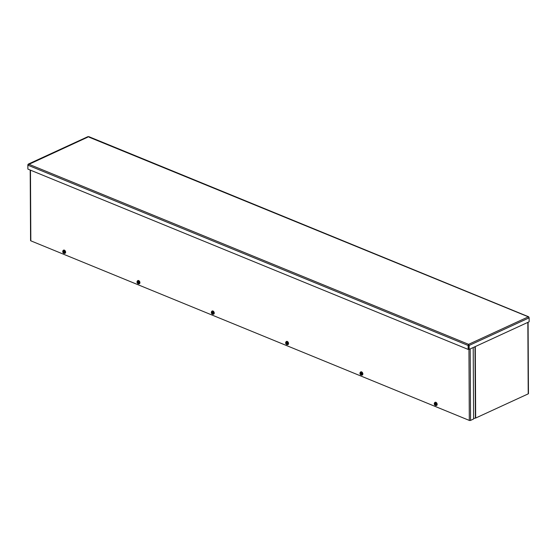 <?xml version="1.0" encoding="UTF-8"?>
<svg xmlns="http://www.w3.org/2000/svg" width="557" height="557" viewBox="0 0 557 557"><rect width="100%" height="100%" fill="white"/><g stroke="black" fill="none" stroke-linecap="round" stroke-linejoin="round"><path stroke-width="0.84" d="M528.092 322.266L528.461 393.59A0.884 0.383 179.7 0 1 528.217 393.862L475.664 418.049A0.884 0.383 179.7 0 1 475.379 418.14L473.589 418.488M468.145 349.413L468.576 349.211L468.604 344.337L468.124 345.472L468.145 349.413L27.892 169.105L27.878 165.164L28.602 164.134L27.85 164.726L27.871 168.667M468.555 345.27L468.124 345.472L27.878 165.164M87.846 137.106L27.982 164.775M529.108 317.706L528.363 316.829L529.129 317.838L529.15 321.779L469.154 349.399L469.133 345.451L468.604 344.337L528.363 316.829L88.855 137.092M468.611 344.901L468.702 349.211L469.154 349.399M468.681 345.27L469.133 345.451L529.129 317.838M529.011 317.441L528.363 316.829M473.213 347.526L473.589 419.01L470.568 420.396A0.884 0.383 179.7 0 1 469.314 420.417L30.837 240.833A0.884 0.383 179.7 0 1 30.565 240.554L30.196 170.045M434.523 402.989A1.741 1.135 65.3 0 1 435.003 402.363A1.741 1.135 65.3 0 1 436.758 403.477A1.741 1.135 65.3 0 1 436.458 405.531A1.741 1.135 65.3 0 1 435.581 405.44M434.516 403.86A1.741 1.135 65.3 0 1 434.481 403.665L436.047 404.291M435.094 402.328A1.741 1.135 65.3 0 1 435.177 402.286A1.741 1.135 65.3 0 1 436.939 403.393A1.741 1.135 65.3 0 1 436.639 405.447A1.741 1.135 65.3 0 1 436.542 405.482M434.606 403.7L436.054 404.354A1.184 0.773 -114.7 0 0 435.56 403.359A1.184 0.773 -114.7 0 0 434.363 403.665L434.272 403.623A1.316 0.856 65.3 0 1 434.732 402.969L435.72 402.579L436.681 403.658L436.688 405.023L436.173 404.751A1.316 0.856 65.3 0 1 435.692 405.405A1.316 0.856 65.3 0 1 434.829 405.113A1.316 0.856 65.3 0 1 434.738 405.016A1.316 0.856 65.3 0 1 434.272 403.978L434.369 404.02A1.184 0.773 -114.7 0 0 435.219 405.252A1.184 0.773 -114.7 0 0 436.061 404.709L434.509 404.02A1.086 0.703 -114.7 0 0 435.289 405.134A1.086 0.703 -114.7 0 0 436.054 404.647M436.061 404.709L436.514 404.598M435.581 403.379A1.086 0.703 -114.7 0 0 434.509 403.665L434.363 403.665M436.305 403.832L436.173 404.396A1.316 0.856 -114.7 0 0 435.685 403.359L435.344 402.753L434.732 402.969A1.316 0.856 65.3 0 1 435.685 403.359L436.681 403.658M435.358 405.489L434.738 405.016L435.358 405.489L436.312 405.197M434.272 403.623L434.397 403.045M435.344 402.753L435.72 402.579M360.212 372.556A1.741 1.135 65.3 0 1 360.692 371.93A1.741 1.135 65.3 0 1 362.447 373.044A1.741 1.135 65.3 0 1 362.147 375.098A1.741 1.135 65.3 0 1 361.27 375.007M360.783 371.895A1.741 1.135 65.3 0 1 360.873 371.846A1.741 1.135 65.3 0 1 362.628 372.96A1.741 1.135 65.3 0 1 362.329 375.014A1.741 1.135 65.3 0 1 362.238 375.049M360.295 373.267L361.744 373.921A1.184 0.773 -114.7 0 0 361.249 372.925A1.184 0.773 -114.7 0 0 360.059 373.232L359.961 373.19A1.316 0.856 65.3 0 1 360.421 372.529L361.409 372.146L362.37 373.225L362.377 374.589L361.848 374.318A1.316 0.856 65.3 0 1 361.382 374.972A1.316 0.856 65.3 0 1 360.518 374.673A1.316 0.856 65.3 0 1 360.435 374.583A1.316 0.856 65.3 0 1 359.961 373.545L360.059 373.587A1.184 0.773 -114.7 0 0 360.908 374.819A1.184 0.773 -114.7 0 0 361.751 374.276L360.205 373.58A1.086 0.703 -114.7 0 0 360.978 374.694A1.086 0.703 -114.7 0 0 361.744 374.213M361.737 373.858L360.198 373.225A1.086 0.703 -114.7 0 1 361.27 372.946M361.841 373.963A1.316 0.856 -114.7 0 0 361.375 372.925L361.033 372.32L360.421 372.529A1.316 0.856 65.3 0 1 361.375 372.925L362.37 373.225M361.047 375.056L360.435 374.583L361.047 375.056L362.001 374.764M359.961 373.19L360.087 372.612M361.862 373.963L361.994 373.392M361.033 372.32L361.409 372.146M285.901 342.123A1.741 1.135 65.3 0 1 286.382 341.497A1.741 1.135 65.3 0 1 288.143 342.604A1.741 1.135 65.3 0 1 287.837 344.665A1.741 1.135 65.3 0 1 286.959 344.574M286.472 341.462A1.741 1.135 65.3 0 1 286.563 341.413A1.741 1.135 65.3 0 1 288.317 342.527A1.741 1.135 65.3 0 1 288.018 344.581A1.741 1.135 65.3 0 1 287.927 344.616M285.992 342.834L287.44 343.488A1.184 0.773 -114.7 0 0 286.939 342.492A1.184 0.773 -114.7 0 0 285.748 342.799L285.65 342.757A1.316 0.856 65.3 0 1 286.11 342.095L287.106 341.713L288.06 342.785L288.066 344.156L287.558 343.885A1.316 0.856 65.3 0 1 287.078 344.539A1.316 0.856 65.3 0 1 286.207 344.24A1.316 0.856 65.3 0 1 286.124 344.149A1.316 0.856 65.3 0 1 285.65 343.112L285.748 343.154A1.184 0.773 -114.7 0 0 286.597 344.386A1.184 0.773 -114.7 0 0 287.44 343.843L285.894 343.147A1.086 0.703 -114.7 0 0 286.667 344.261A1.086 0.703 -114.7 0 0 287.433 343.78M287.44 343.843L287.892 343.725M287.426 343.425L285.887 342.792A1.086 0.703 -114.7 0 1 286.959 342.506M287.53 343.53A1.316 0.856 -114.7 0 0 287.064 342.485L286.723 341.887L286.11 342.095A1.316 0.856 65.3 0 1 287.064 342.485L288.06 342.785M286.744 344.623L286.124 344.149L286.744 344.623L287.69 344.33M285.65 342.757L285.776 342.179M287.551 343.53L287.684 342.959M286.723 341.887L287.106 341.713M211.59 311.69A1.741 1.135 65.3 0 1 212.071 311.064A1.741 1.135 65.3 0 1 213.832 312.171A1.741 1.135 65.3 0 1 213.526 314.232A1.741 1.135 65.3 0 1 212.649 314.141M212.161 311.029A1.741 1.135 65.3 0 1 212.252 310.98A1.741 1.135 65.3 0 1 214.013 312.087A1.741 1.135 65.3 0 1 213.707 314.148A1.741 1.135 65.3 0 1 213.616 314.183M211.681 312.4L213.129 313.055A1.184 0.773 -114.7 0 0 212.628 312.052A1.184 0.773 -114.7 0 0 211.437 312.359L211.34 312.324A1.316 0.856 65.3 0 1 211.799 311.662L212.795 311.279L213.749 312.352L213.756 313.723L213.227 313.452A1.316 0.856 65.3 0 1 212.767 314.106A1.316 0.856 65.3 0 1 211.897 313.807A1.316 0.856 65.3 0 1 211.813 313.716A1.316 0.856 65.3 0 1 211.34 312.679L211.437 312.714A1.184 0.773 -114.7 0 0 212.287 313.953A1.184 0.773 -114.7 0 0 213.129 313.41L211.583 312.714A1.086 0.703 -114.7 0 0 212.356 313.828A1.086 0.703 -114.7 0 0 213.122 313.347M213.115 312.992L211.583 312.359A1.086 0.703 -114.7 0 1 212.649 312.073M213.227 313.09A1.316 0.856 -114.7 0 0 212.753 312.052L212.419 311.454L211.799 311.662A1.316 0.856 65.3 0 1 212.753 312.052L213.749 312.352M212.433 314.19L211.813 313.716L212.433 314.19L213.38 313.897M211.34 312.324L211.465 311.746M213.247 313.09L213.373 312.526M212.419 311.454L212.795 311.279M137.28 281.257A1.741 1.135 65.3 0 1 137.76 280.631A1.741 1.135 65.3 0 1 139.522 281.738A1.741 1.135 65.3 0 1 139.222 283.798A1.741 1.135 65.3 0 1 138.338 283.708M137.858 280.596A1.741 1.135 65.3 0 1 137.941 280.547A1.741 1.135 65.3 0 1 139.703 281.654A1.741 1.135 65.3 0 1 139.396 283.715A1.741 1.135 65.3 0 1 139.306 283.75M137.37 281.967L138.818 282.622A1.184 0.773 -114.7 0 0 138.317 281.619A1.184 0.773 -114.7 0 0 137.126 281.926L137.029 281.891A1.316 0.856 65.3 0 1 137.488 281.229L138.484 280.846L139.438 281.919L139.445 283.29L138.916 283.012A1.316 0.856 65.3 0 1 138.456 283.673A1.316 0.856 65.3 0 1 137.593 283.374A1.316 0.856 65.3 0 1 137.502 283.283A1.316 0.856 65.3 0 1 137.036 282.246L137.126 282.281A1.184 0.773 -114.7 0 0 137.976 283.52A1.184 0.773 -114.7 0 0 138.818 282.977L137.273 282.281A1.086 0.703 -114.7 0 0 138.045 283.395A1.086 0.703 -114.7 0 0 138.818 282.914M138.811 282.552L137.273 281.926A1.086 0.703 -114.7 0 1 138.338 281.64M138.916 282.657A1.316 0.856 -114.7 0 0 138.442 281.619L138.108 281.02L137.488 281.229A1.316 0.856 65.3 0 1 138.442 281.619L139.438 281.919M138.122 283.757L137.502 283.283L138.122 283.757L139.069 283.464M137.029 281.891L137.154 281.313M138.937 282.657L139.062 282.093M138.108 281.02L138.484 280.846M62.976 250.817A1.741 1.135 65.3 0 1 63.449 250.197A1.741 1.135 65.3 0 1 65.211 251.304A1.741 1.135 65.3 0 1 64.911 253.365A1.741 1.135 65.3 0 1 64.034 253.275M63.547 250.163A1.741 1.135 65.3 0 1 63.63 250.114A1.741 1.135 65.3 0 1 65.392 251.221A1.741 1.135 65.3 0 1 65.092 253.282A1.741 1.135 65.3 0 1 64.995 253.317M63.059 251.534L64.508 252.189A1.184 0.773 -114.7 0 0 64.006 251.186A1.184 0.773 -114.7 0 0 62.816 251.492L62.718 251.451A1.316 0.856 65.3 0 1 63.185 250.796L64.173 250.413L65.127 251.486L65.134 252.85L64.626 252.579A1.316 0.856 65.3 0 1 64.146 253.24A1.316 0.856 65.3 0 1 63.282 252.941A1.316 0.856 65.3 0 1 63.192 252.85A1.316 0.856 65.3 0 1 62.725 251.806L62.823 251.848A1.184 0.773 -114.7 0 0 63.672 253.087A1.184 0.773 -114.7 0 0 64.508 252.544L62.962 251.848A1.086 0.703 -114.7 0 0 63.742 252.962A1.086 0.703 -114.7 0 0 64.508 252.481M64.508 252.544L64.967 252.425M64.501 252.119L62.962 251.492A1.086 0.703 -114.7 0 1 64.027 251.207M64.751 251.66L64.626 252.224A1.316 0.856 -114.7 0 0 64.132 251.186L63.797 250.587L63.185 250.796A1.316 0.856 65.3 0 1 64.132 251.186L65.127 251.486M63.811 253.324L63.192 252.85L63.811 253.324L64.758 253.024M62.718 251.451L62.85 250.88M63.797 250.587L64.173 250.413M475.379 418.14L475.003 346.705M475.295 346.572L475.664 418.049M528.217 393.862L527.841 322.385M28.602 164.134L468.604 344.337M470.199 348.919L470.568 420.396M469.314 420.417L468.945 349.309M30.468 170.157L30.837 240.833M88.041 136.597L28.191 164.148M528.753 316.829L88.66 136.583"/></g></svg>

